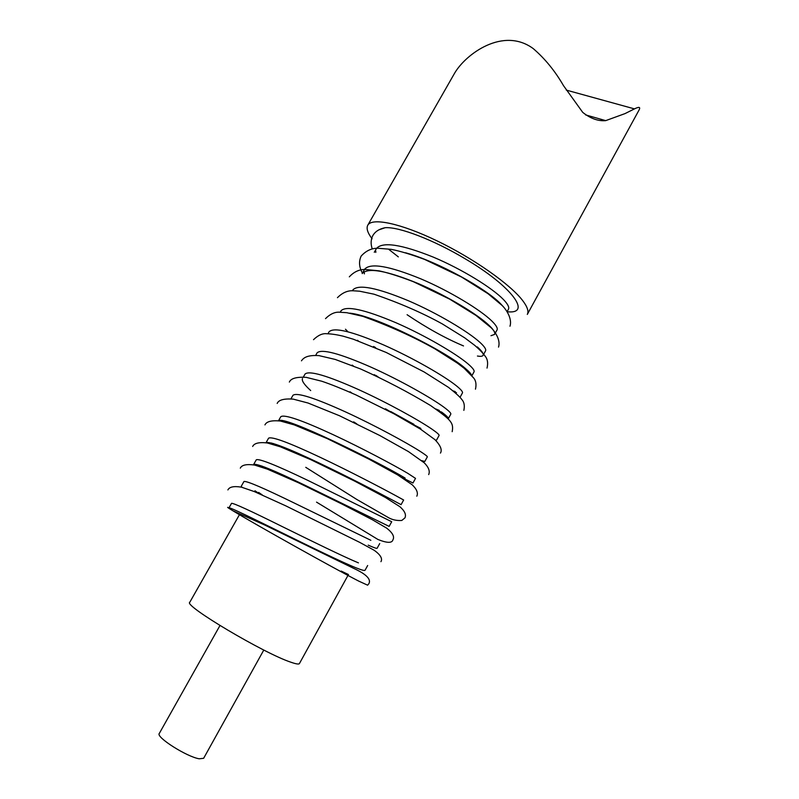 <?xml version="1.0" encoding="UTF-8"?>
<svg xmlns="http://www.w3.org/2000/svg" width="799" height="799" viewBox="0 0 799 799"><rect width="100%" height="100%" fill="white"/><g stroke="black" fill="none" stroke-linecap="round" stroke-linejoin="round"><path stroke-width="1.2" d="M239.45 514.676L189.782 602.276C183.131 605.292 263.95 653.392 290.876 662.211C296.049 664.019 298.896 664.468 299.425 663.56L348.464 574.531L341.183 571.065M219.965 625.537L159.281 733.492C155.655 737.048 186.896 756.903 199.231 758.79L203.645 758.291L263.8 650.036M367.76 225.238L454.631 73.148C465.807 54.002 503.22 26.457 533.233 48.599C544.908 58.597 554.995 70.951 563.515 85.673L582.721 112.369C590.521 118.552 598.191 121.308 605.712 120.629L624.978 113.618L634.456 108.884C638.88 106.706 640.488 106.946 639.29 109.583L527.31 314.406C528.948 311.38 527.36 306.726 522.566 300.444C510.162 284.214 473.288 258.287 436.923 240.809C400.509 223.251 371.855 217.398 367.76 225.238C366.152 228.324 367.59 232.839 372.074 238.771M229.003 507.794L231.56 503.31C233.857 503.18 250.626 510.871 281.847 526.391C311.091 540.783 343.88 556.883 358.441 562.866M365.063 570.226C364.644 570.886 361.548 570.047 355.775 567.719C326.401 555.934 229.393 505.697 229.083 507.924C226.257 506.586 227.545 507.555 232.978 510.821C254.392 523.924 334.901 568.908 358.561 581.023L367.6 585.178L368.858 583.719C372.154 577.807 361.268 571.854 353.518 568.289L264.509 524.923L232.978 510.821M375.8 252.394L375.75 250.996M374.292 252.284L376.469 248.459C382.591 241.498 401.458 244.364 433.068 257.028C462.361 269.303 492.394 288.059 503.42 299.505C507.774 304.029 509.452 307.245 508.464 309.153L507.185 311.49M503.72 307.216L500.903 304.069C487.1 289.308 438.441 261.772 405.512 252.764M364.394 273.877L364.084 271.73M490.966 335.7L494.591 334.421C495.45 332.754 493.632 329.757 489.148 325.443C477.772 314.516 447.48 296.02 418.187 283.535C386.606 270.591 367.94 267.275 362.187 273.578L364.714 269.133C370.536 262.711 389.233 265.957 420.823 278.851C450.107 291.295 480.359 309.832 491.665 320.848C496.129 325.213 497.927 328.239 497.048 329.947L495.48 332.803M352.369 290.836L352.898 289.907C358.411 284.035 376.958 287.66 408.509 300.784C437.802 313.388 468.264 331.725 479.859 342.302C484.434 346.496 486.331 349.343 485.562 350.851L483.715 354.207M340.194 312.239L341.033 310.781C346.237 305.458 364.614 309.473 396.134 322.816C425.418 335.6 456.119 353.727 467.984 363.865C472.678 367.88 474.686 370.536 474.037 371.845L471.909 375.72M471.6 375.36C471.16 373.872 469.103 371.585 465.437 368.499C447.08 352.049 375.54 315.585 349.872 313.168M327.97 333.742L329.098 331.755C334.002 326.981 352.199 331.395 383.7 344.978C412.983 357.932 443.894 375.84 456.059 385.537C460.863 389.373 462.991 391.85 462.441 392.948L460.044 397.313M315.695 355.345L317.113 352.828C321.707 348.624 339.735 353.428 371.195 367.24C400.469 380.374 431.62 398.062 444.074 407.31C448.988 410.976 451.225 413.253 450.796 414.152L448.299 418.706C448.698 417.857 446.431 415.62 441.497 411.994M303.35 377.038L305.078 374.012C309.343 370.366 327.2 375.57 358.631 389.622C387.905 402.936 419.275 420.404 432.019 429.203C437.053 432.688 439.41 434.766 439.09 435.455L436.584 440.029L435.495 440.169M302.481 378.566C301.513 380.704 304.259 384.709 310.701 390.571M290.956 398.841L292.973 395.295C296.918 392.229 314.596 397.832 345.997 412.124C375.27 425.607 406.871 442.856 419.914 451.195C425.058 454.501 427.535 456.389 427.335 456.868L424.808 461.462L421.762 460.643M283.365 421.632L282.596 420.753M278.501 420.743L280.809 416.688C284.434 414.192 301.932 420.204 333.303 434.746C362.566 448.409 394.406 465.427 407.74 473.308L415.52 478.381L412.973 483.005L402.097 477.612M405.133 478.062C378.956 462.261 283.655 415.011 278.821 420.783M273.268 444.444L271.74 443.046M268.584 438.182C271.89 436.264 289.208 442.696 320.539 457.477C349.802 471.32 381.872 488.109 395.515 495.53L403.645 500.004L401.088 504.648L392.888 500.304C379.235 493.023 347.365 476.404 318.182 462.551C286.961 447.75 269.563 441.138 266.007 442.736L268.584 438.182M264.619 468.114L261.982 466.067M253.663 464.429L256.309 459.785C259.276 458.456 276.414 465.308 307.715 480.329L391.71 521.727L389.143 526.401L304.948 485.243C273.658 470.162 256.569 463.23 253.663 464.429L253.643 464.868M241.897 487.28L241.308 486.162L243.965 481.497C246.601 480.758 263.55 488.029 294.811 503.3L370.866 540.304M477.432 356.024C480.628 356.594 482.516 356.364 483.095 355.335C483.844 353.877 481.917 351.071 477.323 346.916M469.632 372.414L468.623 372.224M377.937 321.488L377.218 320.928M456.519 392.689L454.571 392.089M374.771 347.385L373.533 346.496M345.478 329.228L347.984 331.775M357.503 340.274L358.272 340.913M441.787 412.214L438.301 410.766M376.429 376.109L374.232 374.651M352.179 365.083L353.408 366.002M420.833 428.424L410.416 423.021M393.807 413.712L385.418 408.768M350.042 391.79L351.969 393.128M353.637 421.852L356.853 423.919M368.459 458.256L377.967 463.909M379.715 543.56L377.138 548.254C376.828 548.693 373.852 547.655 368.209 545.128M259.096 493.592L254.971 490.776M507.375 311.77C532.474 314.436 511.849 286.282 465.238 258.836C433.717 239.9 398.761 226.556 385.128 227.715L378.876 229.852M388.723 249.308L398.331 256.878M367.66 565.512L365.073 570.226M385.128 227.715C379.355 228.874 375.28 231.46 372.903 235.465C370.786 239.44 370.566 243.925 372.244 248.918M227.895 489.927C229.453 486.821 233.997 485.912 241.538 487.19L254.272 491.565L285.583 505.757L359.71 542.371L374.202 550.291C380.474 554.816 382.721 558.611 380.933 561.677M240.309 468.144C241.777 464.948 246.541 463.929 254.611 465.068L267.415 469.163L298.297 482.686L342.102 504.119L372.564 519.839L386.716 528.169C392.609 532.823 394.686 536.688 392.958 539.734C392.139 543.26 387.125 543.17 377.907 539.455L316.534 502.132M252.654 446.471C254.222 443.175 259.116 442.007 267.345 442.976L280.379 446.811L310.871 459.705L354.826 481.188L385.458 497.507L399.899 506.716C404.743 511 406.421 514.726 404.913 517.912L401.797 520.459C396.494 520.828 391.76 519.72 387.595 517.143L356.704 499.405L305.747 467.325M264.948 424.898C266.526 421.473 271.66 420.174 280.349 421.023L294.222 424.878L327.31 438.641L368.818 459.065L397.682 474.926L412.144 484.743C416.758 489.148 418.316 492.963 416.818 496.199M277.183 403.435C278.661 399.909 284.025 398.471 293.253 399.13L308.024 403.016L339.465 415.73L379.705 435.465L408.439 451.585L424.299 462.851C428.713 467.365 430.172 471.28 428.663 474.586M289.348 382.082C290.856 378.406 296.459 376.818 306.157 377.338L321.787 381.233C330.906 384.319 342.282 388.873 355.925 394.906L394.127 413.892L420.624 429.223L434.916 439.63C440.509 445.452 442.356 449.937 440.449 453.083M301.463 360.828C303.84 357.323 307.985 354.936 319.011 355.625L335.25 359.44L360.679 369.008C385.158 380.044 408.459 392.209 430.571 405.532C450.536 419.665 453.962 422.341 452.174 431.68M313.518 339.675C318.142 335.21 322.566 333.223 326.781 333.742C331.335 333.852 336.739 334.651 342.991 336.139L353.348 339.215L386.237 352.479L424.089 371.935L448.529 387.395C455.909 393.248 460.344 397.293 461.832 399.53C464.189 402.087 464.868 405.702 463.849 410.376M325.503 318.631C330.357 313.857 335.181 311.73 339.974 312.239L346.866 312.709L362.876 316.354C389.143 325.842 413.163 336.679 434.936 348.853L457.457 363.165L464.199 368.299L473.547 377.847C475.924 380.574 476.564 384.349 475.465 389.183M337.438 297.687C342.581 292.514 348.094 290.227 353.987 290.826L359.61 291.206L374.012 294.192C399.66 303.011 422.451 312.928 442.396 323.965L464.788 337.897L474.856 345.458C479.58 349.602 483.035 353.198 485.203 356.244C487.61 359.141 488.209 363.096 487.02 368.099M349.323 276.844C354.007 271.75 359.41 269.293 365.513 269.493L379.036 270.841C388.204 272.809 399.67 276.444 413.413 281.727L449.647 299.126L475.954 315.415L490.576 327.27C492.733 328.948 501.213 338.766 498.516 347.106M362.436 273.128C359.091 267.156 358.661 261.483 361.138 256.109C365.972 250.766 371.565 248.149 377.917 248.249L391.16 249.338C400.099 251.096 411.255 254.462 424.639 259.435L461.592 277.043L488.059 293.732L501.812 305.208C503.779 306.686 512.848 317.323 509.972 326.222M262.352 495L258.646 492.424M267.176 469.073L264.579 467.045M275.076 444.993L273.408 443.515M284.494 421.902L283.535 420.923M413.882 424.299L390.731 411.525M439.29 410.426L435.715 408.948M378.137 376.918L375.82 375.39M455.22 391.58L453.133 390.901M375.72 347.795L374.441 346.876M469.053 371.805L467.874 371.515M378.466 321.697L377.737 321.118M463.51 345.927C445.552 338.367 426.756 327.96 407.091 314.716M634.456 108.884L566.281 90.097M585.537 114.876L605.712 120.629"/></g></svg>
